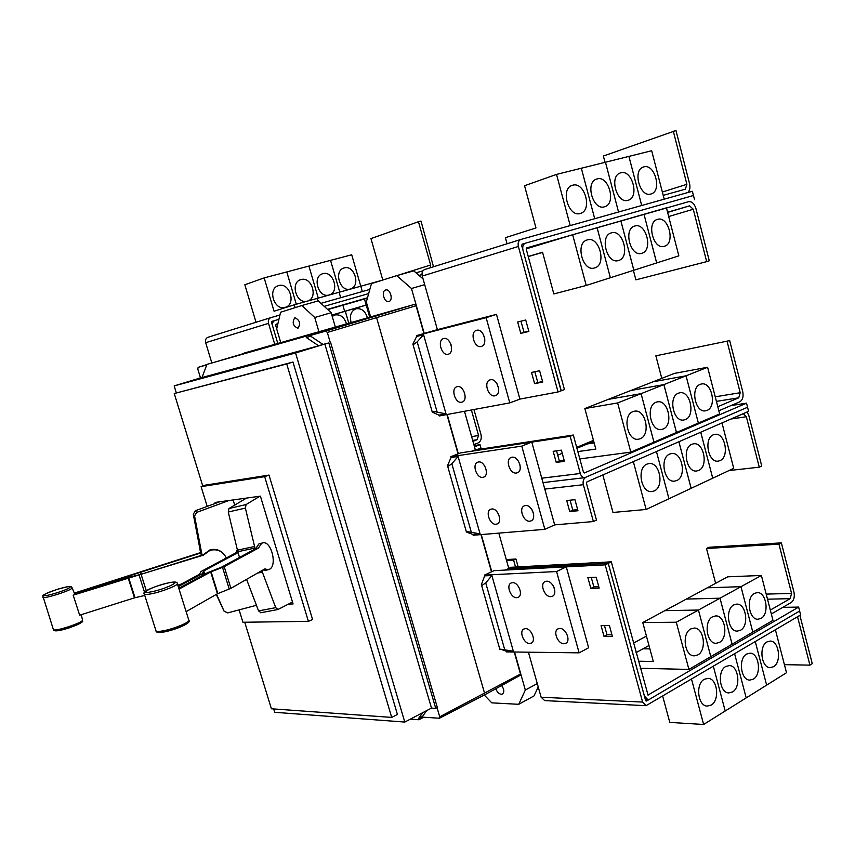 <?xml version="1.0" encoding="UTF-8"?>
<svg xmlns="http://www.w3.org/2000/svg" width="855" height="855" viewBox="0 0 855 855"><rect width="100%" height="100%" fill="white"/><g stroke="black" fill="none" stroke-linecap="round" stroke-linejoin="round"><path stroke-width="1.28" d="M74.332 593.114L200.572 552.597M219.735 501.789L195.303 510.766L193.294 514.272L200.69 552.971L74.481 593.477M226.265 558.005L225.934 557.225C222.428 551.005 217.149 548.696 210.084 550.321L203.276 555.194L73.177 595.144L128.09 577.478L141.118 574.304L203.063 554.842L209.849 549.979C215.738 548.472 220.579 550.043 224.373 554.671M177.968 585.098L181.367 584.029M73.177 595.144L79.665 615.183L134.502 597.837L144.634 595.486M200.69 552.971L201.427 555.355M186.753 611.272L217.437 593.765L230.893 588.347L264.804 568.917L268.267 569.708L269.582 569.227C277.533 565.39 271.195 540.552 262.838 542.84L261.683 543.267L258.445 548.055L224.202 566.662L210.683 571.963L179.497 588.849M179.176 588.048L207.872 572.551L221.402 567.25L255.72 548.632L258.958 543.844L262.677 542.882M178.225 585.718L199.493 574.293L201.032 571.503L235.884 552.864L237.263 549.861M246.486 498.091L228.98 508.511L228.264 512.027L238.021 552.587L203.789 570.926L202.282 573.716L178.545 586.487M238.021 552.587L239.507 557.428M256.436 605.287L227.708 612.896L224.074 611.186L216.561 594.278M216.272 594.439L224.074 611.186M202.047 555.162L194.566 515.95L196.597 512.412L228.958 500.517M265.723 570.232L262.998 569.954M258.445 548.055L255.72 548.632M255.175 548.931L245.374 508.094L246.069 504.557L259.877 496.231M237.968 552.416L235.884 552.864M292.496 602.048L278.035 609.455L275.727 607.659L261.801 570.638M246.571 579.369L258.573 610.898L260.903 612.672M233.116 499.94L234.698 505.102M291.993 602.305L292.57 602.283M215.375 503.403L215.075 502.441L260.401 496.157L293.073 603.951L288.509 604.09M239.111 609.872L242.927 622.258L308.399 621.361L264.665 476.663L201.107 486.655L207.199 506.395M771.328 613.997L791.164 602.519C793.932 600.381 794.861 596.886 793.942 592.055L781.374 542.872L708.902 547.275L706.497 548.515L715.635 583.313M781.374 542.872L778.969 544.165L706.497 548.515M778.969 544.165L791.57 593.413L790.17 598.65L770.323 610.085M690.851 628.906L694.228 628.051C704.039 627.656 707.032 650.345 697.787 654.941L694.185 655.849C684.406 656.084 681.585 633.288 690.851 628.906M719.995 598.211L732.083 644.221L710.804 656.64L698.46 610.043L719.995 598.211L686.373 599.066L642.768 622.547L653.306 661.492L638.343 661.214M698.46 610.043L664.869 610.641L698.439 610.053L676.284 622.226L642.768 622.547M636.024 652.675L642.992 648.806L649.886 648.87M712.643 616.733L715.817 615.91C725.414 615.429 728.471 637.948 719.429 642.436L716.03 643.313C706.454 643.644 703.569 621.019 712.643 616.733M649.886 648.86L643.013 648.795L648.977 645.493M733.836 604.891L736.828 604.1C746.223 603.534 749.322 625.892 740.473 630.274L737.267 631.118C727.904 631.546 724.955 609.081 733.836 604.891M761.388 575.468L772.973 620.345L732.104 644.21L720.017 598.201L740.975 586.69L752.806 632.123L740.986 586.68L707.331 587.791L727.712 576.815L761.388 575.468L740.986 586.68L707.32 587.791L686.394 599.066M720.017 598.201L686.394 599.056M754.452 593.37L757.284 592.611C766.475 591.97 769.618 614.157 760.961 618.443L757.936 619.244C748.766 619.757 745.763 597.463 754.452 593.37M666.483 208.022L688.51 201.705C691.845 201.288 694.303 203.554 695.906 208.481L709.276 260.786L706.679 261.641L693.277 209.251L689.568 205.863L667.573 212.243M633.405 270.383L635.896 279.852L706.679 261.641M594.738 267.904L594.503 267.968C582.533 272.018 574.945 242.82 587.257 239.924L587.289 239.913C599.302 235.724 607.007 264.815 594.738 267.904M528.24 256.5L542.551 252.246L553.837 293.96L586.22 285.452L678.838 255.869L666.44 207.84L643.997 214.274L656.651 262.955M542.594 252.396L528.262 256.586M618.635 260.486L618.411 260.551C606.783 264.494 599.355 235.691 611.325 232.881L611.346 232.881C623.028 228.798 630.552 257.494 618.635 260.486M586.22 285.452L572.658 234.74L597.1 227.729L610.374 277.736L597.121 227.719L620.869 220.911L633.833 270.244M641.848 253.272L641.645 253.337C630.338 257.195 623.071 228.766 634.709 226.051L634.731 226.041C646.081 222.065 653.444 250.376 641.848 253.272M664.431 246.272L664.239 246.326C653.241 250.088 646.124 222.033 657.431 219.404L657.463 219.393C668.492 215.524 675.696 243.461 664.431 246.272M308.399 621.361L312.577 619.501L269.004 475.081L264.665 476.663M201.107 486.655L205.307 485.159L269.004 475.081M799.895 615.354L812.25 663.662L809.92 665.137L797.533 616.744M784.42 664.656L809.92 665.137M711.136 705.097L707.171 706.091C697.733 705.963 695.339 683.85 704.274 679.308L708.015 678.368C717.484 678.336 720.06 700.341 711.136 705.097M662.753 696.408L669.786 722.4L703.633 724.474L786.504 672.725L775.421 629.814M732.489 691.962L728.749 692.924C719.504 692.913 717.024 670.94 725.767 666.494L729.304 665.585C738.581 665.457 741.221 687.313 732.489 691.962M725.2 710.997L713.412 666.473L725.2 711.007M753.266 679.191L749.739 680.11C740.665 680.206 738.111 658.382 746.682 654.032L750.027 653.156C759.112 652.931 761.816 674.648 753.266 679.191M746.191 697.883L734.659 653.915L746.191 697.894M773.486 666.75L770.152 667.637C761.26 667.83 758.642 646.156 767.042 641.902L770.195 641.068C779.097 640.748 781.855 662.315 773.486 666.75M755.307 641.71L766.636 685.133L755.318 641.699M698.439 610.053L710.794 656.651L688.916 669.422L676.284 622.226M688.916 669.422L640.267 668.279M611.304 561.831L648.037 695.051L798.645 607.082L799.649 611.004L649.543 699.262L647.834 699.668L644.414 696.045L608.268 563.327L611.304 561.831L511.205 567.282L508.223 568.671L608.268 563.327M718.841 410.763L739.757 401.818C742.674 400.033 743.668 396.645 742.728 391.665L729.678 340.611L655.86 355.819L661.781 378.37M729.678 340.611L655.86 355.819M727.135 341.594L740.216 392.723L738.731 397.81L717.794 406.702M632.999 411.608L634.56 411.191C645.739 408.85 651.061 434.896 640.224 438.733L638.407 439.224C627.26 441.372 622.119 415.22 632.999 411.608M663.875 384.611L676.455 432.491L653.957 442.163L641.1 393.653L608.204 399.392L630.905 390.479L663.875 384.611L641.1 393.653L608.194 399.392L584.852 408.551L595.817 449.089L577.83 451.59M617.641 402.951L630.798 452.124L653.947 442.174L641.079 393.653L617.641 402.951L584.852 408.551M576.933 448.277L587.417 443.927L594.161 442.965L587.438 443.927L593.723 441.319M656.042 402.256L657.506 401.861C668.386 399.531 673.676 425.288 663.106 429.018L661.407 429.488C650.548 431.647 645.44 405.772 656.042 402.256M678.442 393.172L679.821 392.787C690.423 390.457 695.66 415.947 685.357 419.581L683.754 420.019C673.184 422.188 668.097 396.581 678.442 393.172M707.609 367.265L719.654 413.916L698.375 423.065L686.063 375.805L707.609 367.265L674.52 373.368L630.926 390.479L663.897 384.6L686.052 375.815L698.353 423.075L676.476 432.48L663.897 384.6M686.063 375.805L653.028 381.8L686.052 375.815M700.234 384.333L701.538 383.97C711.862 381.651 717.056 406.862 707 410.4L705.493 410.817C695.19 412.997 690.145 387.657 700.234 384.333M747.163 411.95L748.852 415.648L761.73 466.007L759.272 467.172L746.362 416.738L743.316 413.713L721.994 422.936L733.718 468.348L712.728 478.191L700.758 432.202M728.984 470.56L759.272 467.172M654.128 490.962L651.852 491.561C641.015 493.196 636.515 467.909 646.979 464.105L648.998 463.56C659.868 461.753 664.559 486.923 654.128 490.962M602.818 474.953L612.971 512.466L646.134 509.462L712.728 478.191M676.711 480.563L674.574 481.13C664.004 482.808 659.504 457.767 669.711 454.058L671.613 453.545C682.205 451.707 686.886 476.63 676.711 480.563M698.663 470.453L696.654 470.998C686.351 472.708 681.852 447.913 691.823 444.29L693.608 443.809C703.943 441.95 708.603 466.627 698.663 470.453M720.028 460.621L718.136 461.144C708.09 462.876 703.59 438.316 713.327 434.789L715.015 434.329C725.083 432.459 729.721 456.891 720.028 460.621M526.21 248.858L572.658 234.74M633.854 270.233L620.89 220.9L643.997 214.274L656.672 262.955M687.89 192.525C689.835 190.483 690.391 187.502 689.536 183.569L675.974 130.526L603.363 156.027L605.019 162.343M673.291 131.168L686.886 184.306L685.357 189.19L663.213 195.357M572.722 185.204C584.724 181.42 592.654 210.234 580.524 213.387L580.246 213.472C568.415 217.544 560.111 188.773 572.177 185.364L572.722 185.204M664.196 199.183L651.681 150.726L556.52 174.409L524.543 185.727L535.978 227.943L505.38 237.679L507.047 243.782M597.111 178.919C608.781 175.232 616.519 203.672 604.72 206.728L604.464 206.803C592.964 210.768 584.863 182.361 596.608 179.069L597.111 178.919M620.805 172.817C632.155 169.226 639.722 197.302 628.243 200.241L627.998 200.316C616.818 204.185 608.91 176.13 620.335 172.956L620.805 172.817M643.836 166.885C654.877 163.38 662.272 191.103 651.104 193.946L650.879 194.01C639.989 197.794 632.273 170.081 643.398 167.024L643.836 166.885M694.559 199.728L693.469 195.496L525.43 243.205C523.089 244.295 522.266 246.635 522.982 250.194L561.275 390.788L564.45 389.591L526.274 249.254L526.766 247.854L679.191 204.377M244.733 622.226L271.409 708.774L391.708 717.409L286.724 363.963L174.249 393.546L202.763 486.068M703.633 724.474L691.577 679.372M633.437 643.184L646.423 636.067M782.774 607.371L798.645 607.082M630.798 452.124L579.829 458.921M668.963 498.743L656.448 451.547L668.941 498.754M646.134 509.462L633.341 461.636M678.891 441.746L691.129 488.333M700.737 432.213L712.717 478.202M691.15 488.333L678.913 441.746M553.185 451.312L561.372 450.147L564.428 461.326L556.231 462.416L553.185 451.312M556.541 450.841L559.362 461.112L556.231 462.416M559.362 461.112L564.193 460.46M566.705 500.528L574.934 499.683L577.969 510.745L569.719 511.525L566.705 500.528M570.082 500.175L572.807 510.136L569.719 511.525M572.807 510.136L577.67 509.676M570.21 225.592L556.52 174.409M581.336 168.232L594.706 218.709L581.347 168.232M605.458 162.236L618.539 212.019M618.55 212.008L605.479 162.226M641.71 205.499L628.917 156.39L641.688 205.51M522.982 250.194L561.083 390.821M525.376 243.226L522.159 244.135M542.583 381.565L537.795 382.506L534.835 371.722M528.785 331.163L524.019 332.296L520.973 321.191M598.778 586.722L593.872 586.904L591.265 577.435M611.934 634.795L607.007 634.795L604.485 625.625M391.708 717.409L397.436 714.449L292.976 362.028L286.724 363.963M174.249 393.546L292.976 362.028M496.937 383.617L498.593 388.298M483.278 334.23L484.849 339.168M464.34 392.178L464.66 393.097M450.767 343.945L451.269 345.505M432.833 411.308L446.021 413.863L439 415.167L432.961 412.409L432.16 411.768L432.833 411.308M423.567 334.69L417.187 341.882L413.767 344.341L412.89 344.084L416.62 336.475L423.567 334.69L446.021 413.863M531.821 509.462L533.381 512.968M518.387 461.059L520.054 465.12M467.087 531.564L480.061 533.862L472.911 534.461L467.119 532.323L466.37 531.853L467.087 531.564M458.098 456.452L451.846 463.773L448.437 466.093L447.518 465.676L451.034 457.5L458.098 456.452L480.061 533.862M553.035 585.536L554.083 587.62M500.581 649.18L513.342 651.232L506.085 651.136L500.581 649.18M491.871 575.511L485.747 582.95L482.348 585.141L481.386 584.574L484.678 575.864L491.871 575.511L513.342 651.232M799.628 611.015L800.622 614.927L646.027 705.685L642.618 702.073L605.201 564.856L608.247 563.36L645.557 700.341L646.594 700.982L649.298 699.39M505.316 570.061L508.244 568.693L608.247 563.36M747.58 407.247L584.831 477.646C582.715 477.646 581.208 476.267 580.31 473.488L570.167 436.317L573.32 435.035L583.431 472.142L584.339 472.975L746.543 403.165L747.58 407.247M557.727 455.181L562.237 453.31M576.676 447.347L593.477 440.4M730.907 405.601L746.543 403.165M471.8 451.184L474.771 450.019L573.32 435.035M585.6 477.464C583.409 478.886 582.661 481.301 583.345 484.71L593.391 521.55L596.48 520.129L586.455 483.353L586.936 481.889L748.595 411.319L747.559 407.258M472.911 534.461L473.136 535.241L544.859 529.331L521.774 446.107L531.789 442.099L554.671 524.885L593.391 521.55M531.799 442.131L570.167 436.317M693.448 195.506L692.368 191.264L520.823 239.475C518.483 240.576 517.66 242.906 518.376 246.464L558.048 391.964L561.243 390.767M522.961 250.205L521.678 245.524L522.181 244.124M531.511 372.417L539.623 370.739L542.733 382.078L534.61 383.671L531.511 372.417M537.795 382.506L534.61 383.671M517.67 322.014L525.729 320.005L528.86 331.451L520.791 333.375L517.67 322.014M524.019 332.296L520.791 333.375M520.748 239.496L424.679 269.528C422.391 270.586 421.579 272.756 422.263 276.047L437.386 329.645L496.488 314.373L519.915 399.125L509.783 402.887L486.142 317.675L496.488 314.373M587.866 577.585L596.17 577.221L599.163 588.122L590.837 588.422L587.866 577.585M593.872 586.904L590.837 588.422M601.065 625.646L609.423 625.582L612.372 636.398L604.015 636.387L601.065 625.646M607.007 634.795L604.015 636.387M544.678 700.598L541.13 697.22L528.422 652.183M518.162 566.897L515.939 559.01L513.599 560.089L506.545 560.517M515.939 559.01L506.278 559.587M513.599 560.089L515.554 567.047M331.847 315.078L366.197 305.021L345.302 311.231L348.765 323.147L345.324 311.22L331.868 315.164M332.232 316.425L334.871 314.971C340.397 314.17 344.255 317.12 346.435 323.81M351.116 322.474C349.353 315.645 350.978 311.081 355.99 308.783C361.526 308.024 365.32 311.038 367.394 317.836M367.116 304.84L366.207 305.107L369.691 317.173M366.207 305.107L345.324 311.22L367.094 304.754M306.346 337.543L305.951 336.197L206.034 364.636L206.397 365.844L202.004 377.536L318.616 345.794L306.346 337.543L310.728 336.218L323.008 344.447L318.616 345.794M273.675 708.934L274.712 712.301L404.778 722.058L295.574 352.987L174.174 385.915L198.595 378.487M174.174 385.915L176.322 392.905M404.778 722.058L431.497 708.09L324.836 344.009L295.574 352.987M431.497 708.09L435.74 708.346L328.822 342.93L324.836 344.009M323.008 344.447L328.822 342.93M435.74 708.346L437.343 707.502L330.586 342.385M410.347 719.141L418.907 719.76L418.544 718.521L422.723 712.675M494.906 395.79C488.226 397.511 483.299 381.875 489.915 379.919L490.439 379.77C497.097 377.953 502.109 393.642 495.515 395.619L494.906 395.79M481.162 346.478C474.365 348.498 469.523 332.21 476.395 330.383L476.652 330.308C483.428 328.17 488.365 344.522 481.515 346.371L481.162 346.478M461.647 402.224C455.309 403.859 450.5 388.598 456.784 386.77L457.254 386.642C463.57 384.9 468.476 400.215 462.202 402.064L461.647 402.224M448.127 354.259C441.693 356.182 436.948 340.322 443.456 338.601L443.702 338.537C450.115 336.496 454.946 352.431 448.448 354.162L448.127 354.259M529.844 521.197C523.463 522.181 518.376 508.073 524.318 505.861L525.483 505.551C531.842 504.471 537.026 518.632 531.094 520.877L529.844 521.197M516.42 473.018C509.933 474.269 504.899 459.605 511.098 457.478L512.017 457.233C518.493 455.875 523.623 470.603 517.435 472.751L516.42 473.018M496.039 524.233C489.968 525.173 485.009 511.343 490.685 509.281L491.753 509.003C497.802 507.966 502.847 521.849 497.172 523.944L496.039 524.233M482.829 477.347C476.652 478.544 471.746 464.19 477.656 462.213L478.49 461.989C484.646 460.685 489.637 475.102 483.738 477.101L482.829 477.347M563.99 643.73C557.877 644.082 552.683 631.247 557.973 628.874L559.726 628.436C565.807 627.998 571.097 640.887 565.818 643.281L563.99 643.73M550.866 596.651C544.656 597.239 539.494 583.933 545.03 581.614L546.569 581.218C552.758 580.545 558.016 593.894 552.49 596.245L550.866 596.651M529.673 643.526C523.837 643.858 518.793 631.236 523.869 629.013L525.472 628.628C531.276 628.201 536.406 640.876 531.34 643.12L529.673 643.526M516.741 597.677C510.82 598.244 505.807 585.173 511.119 583.003L512.508 582.661C518.408 581.999 523.517 595.123 518.216 597.314L516.741 597.677M506.085 651.136L506.299 651.905L579.124 652.846L556.573 571.535L566.277 566.865L605.201 564.856M544.859 529.331L554.671 524.885M558.048 391.964L519.904 399.093M579.124 652.846L588.635 647.748L566.288 566.897M433.496 266.771L421.002 221.071L418.458 221.723L370.952 238.609L382.794 280.034M422.915 270.853L416 272.809M418.458 221.723L430.621 265.007L430.525 267.701M285.143 307.383C274.327 311.06 267.22 288.958 278.217 285.752L278.709 285.602C289.674 282.097 296.493 304.327 285.399 307.308L285.143 307.383M381.961 280.301L294.302 304.786L274.06 311.22L264.174 277.896L286.778 271.922L296.29 304.22L286.799 271.922L308.912 266.076L318.252 298.032L308.922 266.076L330.543 260.369L339.724 291.983M264.174 277.896L244.829 284.747L256.03 322.26M306.838 301.249C296.332 304.006 290.091 282.706 300.565 279.713L301.024 279.574C311.594 276.176 318.423 297.722 307.843 300.971M328.566 295.125C318.284 297.829 312.161 276.731 322.41 273.814L322.848 273.685C333.183 270.351 339.895 291.673 329.538 294.847M349.813 289.14C339.745 291.779 333.739 270.875 343.774 268.053L344.191 267.925C354.301 264.655 360.885 285.752 350.764 288.872M339.734 291.972L330.564 260.358L351.715 254.779L360.725 286.062M275.641 325.018L277.747 324.376M327.775 309.606L342.887 305.235L344.651 311.327L342.898 305.235L364.465 298.994L366.197 305.021L364.476 298.994L367.394 298.149M276.721 328.78L275.695 325.327L276.165 324.184L277.907 323.682M305.951 336.197L310.333 334.882L310.728 336.218M206.034 364.636L310.333 334.882M198.563 378.391L202.069 377.386M426.731 710.58L422.53 716.426L422.894 717.666L418.907 719.76M422.53 716.426L418.544 718.521M310.493 335.427L325.841 331.077L327.326 332.467L330.254 342.481M437.044 707.662L439.727 716.821L439.449 718.232L422.744 717.163M484.144 695.126L484.571 693.255L376.585 317.643L374.597 315.858L244.017 353.115M439 415.167L439.224 415.968L509.783 402.887M486.142 317.675L416.396 335.673L416.62 336.475M521.774 446.107L450.809 456.709L451.034 457.5M556.573 571.535L484.464 575.094L484.678 575.864M484.464 575.094L494.019 570.659L566.277 566.865M450.809 456.709L460.653 452.872L531.789 442.099M416.396 335.673L437.386 329.645M295.146 307.64L294.302 304.786M316.938 298.406L317.718 301.035L316.959 298.395M339.082 292.164L340.696 297.722L339.104 292.154M362.338 291.555L360.757 286.051L362.317 291.555M327.497 309.35L367.5 297.786M422.83 278.057L422.274 278.206M368.665 293.596L324.237 306.346M278.922 319.353L275 320.475C272.841 321.448 272.061 323.35 272.67 326.204L277.79 343.411L271.548 322.485L272.018 321.33L275.032 320.475M200.476 377.814L197.794 369.039L198.114 367.351L206.162 365.074M519.787 675.568L484.187 695.104L439.449 718.232M501.629 685.592C504.204 689.237 504.482 692.048 502.473 694.004L501.212 694.281C498.786 693.843 497.001 692.005 495.847 688.745M388.897 301.505L388.897 301.505C384.333 303.151 380.892 291.149 385.616 290.005L385.648 289.995C390.233 288.37 393.631 300.436 388.897 301.505L388.897 301.505M520.161 675.482L520.492 674.039L514.24 652.002M491.507 571.824L480.948 534.599M458.056 453.887L446.898 414.547M423.866 333.3L416.054 305.759L414.493 304.391L370.6 316.916L366.314 302.039L371.444 283.614L396.731 275.652L411.479 288.498L424.155 333.204M423.065 278.89L413.745 270.853L396.731 275.652M424.689 284.651L411.479 288.498M514.55 652.012L525.333 690.038L518.707 704.306L491.796 702.853L484.283 695.051M537.282 683.583L525.333 690.038M508.768 568.415L498.818 533.125M475.369 449.933L464.479 411.287M447.197 414.493L458.333 453.781M481.247 534.567L491.775 571.696M538.233 686.96L533.99 695.949L518.707 704.306M270.768 317.654L207.936 337.298C205.852 338.227 205.093 340.023 205.67 342.695L211.826 362.926M279.927 315.035L270.832 317.632C268.684 318.605 267.904 320.507 268.513 323.35L274.744 344.287M421.996 274.551L419.014 275.396M369.83 289.418L320.967 303.343M370.6 316.916L218.698 360.97M294.815 317.729L294.847 317.718C299.816 320.101 300.842 323.618 297.925 328.288L297.925 328.288C292.966 325.947 291.929 322.431 294.815 317.729M280.739 342.566L276.689 328.908L280.579 312.235L301.879 305.524L314.747 317.504L318.904 331.676M335.31 326.984L331.152 312.716L318.284 300.875L301.879 305.524M331.152 312.716L314.747 317.504M473.873 444.611L477.988 443.008C480.809 441.479 481.814 438.658 480.98 434.564L473.948 409.534M471.394 410.005L478.565 435.494L477.058 439.716L472.943 441.308M481.237 449.035L480.948 448.02L476.502 449.762M474.493 446.834L480.018 444.675L480.959 448.009M474.151 445.594L480.018 444.675M43.894 595.219C43.926 593.028 71.051 584.542 70.131 587C70.505 589.084 42.611 597.827 43.894 595.219M55.308 630.199C54.164 633.202 81.941 624.385 81.428 621.916M164.577 631.834C174.644 630.06 190.12 623.423 187.395 622.077M151.901 591.703C135.87 595.091 153.676 585.793 168.67 582.843C184.766 579.348 167.409 588.635 151.901 591.703M53.331 629.462L53.395 629.601C54.314 632.069 83.181 622.622 82.529 620.089L81.278 614.67M82.518 620.762C83.811 621.692 79.451 624.032 69.437 627.784C58.91 631.129 53.566 631.738 53.395 629.601L42.889 596.106C41.297 595.54 46.394 593.188 58.183 589.042C71.318 585.654 70.837 586.135 72.055 587.684L72.109 587.866C72.622 590.068 43.124 599.505 42.803 597.239L42.782 597.111M188.859 620.399C191.841 622.611 177.594 629.216 164.342 631.92C158.795 632.871 156.027 632.55 156.027 630.926C156.657 631.621 159.019 631.599 163.102 630.851C173.757 628.981 190.355 622.077 188.827 620.217L177.284 583.484C179.197 584.906 162.204 591.692 151.388 593.798C147.135 594.631 144.784 594.727 144.335 594.086L144.292 593.915M128.207 577.446L127.961 576.687M130.27 576.879L129.981 575.981M140.797 574.389L140.049 572.016M141.31 574.239L140.551 571.845M141.214 574.688L146.301 590.784M139.151 575.265L144.581 592.419M128.667 577.734L135.015 597.698M128.154 577.884L134.502 597.837M224.202 566.662L230.893 588.347M222.535 567.399L229.236 589.106M211.1 571.781L217.865 593.573M210.683 571.963L217.437 593.765M202.774 575.297L202.282 573.716M203.522 574.902L202.988 573.171M204.623 574.304L203.618 571.055M204.815 574.207L203.789 570.926M201.801 554.35L200.433 552.17M201.427 552.864L200.07 550.695M194.566 515.95L193.294 514.272M196.597 512.412L195.303 510.766M245.374 508.094L228.264 512.027M246.069 504.557L228.98 508.511M254.491 546.516L237.337 550.192M254.918 548.076L237.754 551.742M262.303 572.134L257.494 573.107M275.727 607.659L258.573 610.898M790.17 598.65L767.512 599.195M791.57 593.413L766.198 594.107M667.627 212.435L689.568 205.863M668.685 216.539L693.277 209.251M647.748 694.944L648.379 694.976M738.731 397.81L716.415 401.38M740.216 392.723L715.24 396.805M731.046 418.993L746.362 416.738M686.886 184.306L662.347 192.033M437.023 411.64L417.187 341.882M471.244 531.97L451.846 463.773M504.717 649.65L485.747 582.95M645.952 700.95L646.594 700.982M541.771 478.202L580.31 473.488M583.345 484.71L544.785 489.092M518.376 246.464L422.263 276.047M541.13 697.22L642.618 702.073M430.621 265.007L397.468 275.438M520.492 674.039L439.727 716.821M416.054 305.759L327.326 332.467M414.493 304.391L325.841 331.077M268.513 323.35L205.67 342.695M198.114 367.361L206.108 364.882L198.114 367.351M218.688 360.97L281.819 342.257M477.058 439.716L472.687 440.421M478.565 435.494L471.618 436.627M177.284 583.484C177.423 581.838 174.612 581.603 168.863 582.779M168.83 582.779C155.428 585.942 141.214 591.575 144.335 594.086L156.027 630.926M72.109 587.802L74.77 594.225M268.267 569.708L265.542 570.264M277.747 609.551L260.615 612.768M645.343 699.55L647.834 699.668M520.823 239.475L424.679 269.528M544.453 700.587L646.027 705.685M432.16 411.768L412.89 344.084M466.37 531.853L447.518 465.676M499.833 649.298L481.386 584.574M542.989 482.615L584.831 477.646M270.832 317.632L207.936 337.298"/></g></svg>
